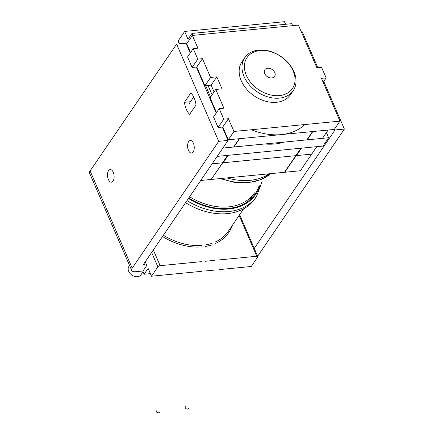 <?xml version="1.0" encoding="UTF-8"?>
<svg xmlns="http://www.w3.org/2000/svg" width="434" height="434" viewBox="0 0 434 434"><rect width="100%" height="100%" fill="white"/><g stroke="black" fill="none" stroke-linecap="round" stroke-linejoin="round"><path stroke-width="0.65" d="M188.448 408.578A1.834 1.335 -148.9 0 1 186.191 408.774A1.834 1.335 -148.9 0 1 185.313 406.685A1.834 1.335 -148.9 0 0 186.191 408.774A1.834 1.335 -148.9 0 0 188.448 408.578M159.359 412.3A1.834 1.226 -150.8 0 1 157.162 412.479A1.834 1.226 -150.8 0 1 156.159 410.51A1.834 1.226 -150.8 0 0 157.162 412.479A1.834 1.226 -150.8 0 0 159.359 412.3M128.855 266.563A7.329 5.322 34.3 0 0 131.903 275.091A7.329 5.322 34.3 0 0 140.958 274.82A7.329 5.322 34.3 0 1 131.903 275.091A7.329 5.322 34.3 0 1 128.855 266.563L129.565 265.521L128.855 266.563M257.856 255.903L344.374 129.077L323.748 81.402L344.374 129.077L335.021 129.988L334.592 128.996L335.021 129.988L344.374 129.077L257.856 255.903A7.329 3.304 156.6 0 1 257.622 256.217A7.329 3.304 156.6 0 0 257.856 255.903M317.84 67.758L302.297 31.839L301.375 31.932L302.297 31.839L317.84 67.758M89.626 173.226A7.329 3.304 -23.4 0 1 90.115 170.925L176.633 44.1L218.714 141.338L228.067 140.426L143.67 264.127A1.834 0.825 156.6 0 0 143.551 264.702A1.834 0.825 156.6 0 0 144.522 265.017L146.551 264.816L144.522 265.017A1.834 0.825 156.6 0 1 143.551 264.702A1.834 0.825 156.6 0 1 143.67 264.127L228.067 140.426L222.289 127.07L228.067 140.426L218.714 141.338L132.191 268.158A7.329 3.304 156.6 0 0 131.703 270.463A7.329 3.304 156.6 0 0 135.587 271.711L143.008 270.984L135.587 271.711A7.329 3.304 156.6 0 1 131.703 270.463A7.329 3.304 156.6 0 1 132.191 268.158L218.714 141.338L176.633 44.1L185.991 43.188L190.244 53.019L185.991 43.188L176.633 44.1L90.115 170.925L132.191 268.158L90.115 170.925A7.329 3.304 -23.4 0 0 89.626 173.226L131.703 270.463L89.626 173.226M188.676 141.565A6.336 3.282 84.4 0 1 190.309 140.448A6.336 3.282 84.4 0 1 194.193 146.437A6.336 3.282 84.4 0 1 191.535 153.061A6.336 3.282 84.4 0 1 187.949 148.791A6.336 3.282 84.4 0 1 188.676 141.565A6.336 3.282 84.4 0 1 190.309 140.448A6.336 3.282 84.4 0 1 194.193 146.437A6.336 3.282 84.4 0 1 191.535 153.061A6.336 3.282 84.4 0 1 187.949 148.791A6.336 3.282 84.4 0 1 188.676 141.565M108.565 170.708A6.336 3.282 84.4 0 1 110.193 169.591A6.336 3.282 84.4 0 1 114.077 175.58A6.336 3.282 84.4 0 1 111.424 182.204A6.336 3.282 84.4 0 1 107.833 177.935A6.336 3.282 84.4 0 1 108.565 170.708A6.336 3.282 84.4 0 1 110.193 169.591A6.336 3.282 84.4 0 1 114.077 175.58A6.336 3.282 84.4 0 1 111.424 182.204A6.336 3.282 84.4 0 1 107.833 177.935A6.336 3.282 84.4 0 1 108.565 170.708M184.439 102.31L190.819 92.952A15.57 8.072 84.4 0 1 196.016 104.957L189.631 114.316A15.57 8.072 84.4 0 1 184.439 102.31L190.819 92.952A15.57 8.072 84.4 0 1 196.016 104.957L189.631 114.316A15.57 8.072 84.4 0 1 184.439 102.31L190.477 101.719L184.439 102.31M254.243 248.4L335.021 129.988L254.243 248.4M196.314 67.048L216.219 113.041L196.314 67.048M189.197 103.596L193.7 96.994M222.848 148.07L328.619 137.752L322.945 146.068L217.179 156.386M200.747 180.468L211.179 179.448L227.611 155.367M301.511 148.157L296.427 155.605L311.71 154.119L316.787 146.67L300.361 170.752L284.769 172.271L301.201 148.189L296.118 155.638L223.152 162.755L228.235 155.307M212.096 163.835L222.837 162.788L227.921 155.339L211.38 179.155M211.494 179.421L284.46 172.303L300.887 148.222M328.619 137.752L326.39 132.598M201.392 271.353L151.482 276.225L148.108 268.418L144.137 274.239L142.835 271.239L146.806 265.418L145.249 261.816M269.221 173.784A58.617 42.597 -145.7 0 1 227.042 177.902M239.644 214.673L257.769 256.559A1.834 0.825 156.6 0 1 257.65 257.134L251.264 266.487L218.975 269.639M215.329 269.997L205.076 270.995M257.769 256.559A1.834 0.825 156.6 0 0 256.798 256.244L217.939 260.037M214.287 260.395L205.374 261.263M201.707 261.621L160.135 265.673A1.834 0.825 156.6 0 0 157.868 266.867L151.482 276.225M144.137 274.239L150.365 273.632M312.86 131.529L307.185 139.84M322.462 138.354L328.137 130.037M190.542 52.579L186.718 43.742L192.392 35.425L298.408 25.085L316.918 67.85L321.594 67.395L326.14 77.898L323.156 82.27M233.948 131.464L339.968 121.119L334.294 129.435L228.273 139.781L233.948 131.464L228.43 118.704L223.754 119.166L219.208 108.657L213.533 116.974L218.08 127.482L222.756 127.021L228.273 139.781M214.071 91.932L211.136 85.151L204.897 85.758L196.781 66.999L192.105 67.46L197.779 59.143L202.456 58.688L210.571 77.442L216.81 76.834L222.002 88.84L215.769 89.447L210.094 97.764L216.517 112.601M192.105 67.46L187.559 56.952L193.233 48.635L197.909 48.179L192.392 35.425M205.678 85.682L210.588 97.032M267.621 68.209A5.94 4.313 -145.7 0 1 273.724 70.91A5.94 4.313 -145.7 0 1 274.63 76.422A5.94 4.313 -145.7 0 1 267.295 76.639A5.94 4.313 -145.7 0 1 264.821 69.728A5.94 4.313 -145.7 0 1 267.621 68.209M279.463 95.583A27.478 19.964 -145.7 0 1 244.602 63.798A27.478 19.964 -145.7 0 1 285.105 59.843A27.478 19.964 -145.7 0 1 279.463 95.583M279.404 98.122A29.306 21.299 -145.7 0 1 249.29 84.804A29.306 21.299 -145.7 0 1 244.803 57.597A29.306 21.299 -145.7 0 1 281.02 56.523A29.306 21.299 -145.7 0 1 293.227 90.63A29.306 21.299 -145.7 0 1 279.404 98.122M293.227 90.63L290.389 94.791A29.306 21.299 -145.7 0 1 276.567 102.283A29.306 21.299 -145.7 0 1 246.452 88.965A29.306 21.299 -145.7 0 1 241.966 61.753L244.803 57.597M306.871 139.873L312.545 131.556M233.904 146.99L239.579 138.674M239.27 138.706L233.595 147.023M226.309 136.368L226.608 135.929M188.649 49.335L188.947 48.896M215.769 89.447L223.884 108.202L219.208 108.657M218.08 127.482L223.754 119.166M339.968 121.119L321.458 78.353L326.14 77.898M197.779 59.143L193.233 48.635M211.136 85.151L216.81 76.834M204.897 85.758L210.571 77.442M196.781 66.999L202.456 58.688M222.756 127.021L228.43 118.704M208.016 85.455L210.615 91.455A58.617 42.597 34.3 0 0 212.155 94.737M251.373 129.761A58.617 42.597 34.3 0 0 304.749 124.553M185.573 202.711A58.617 42.597 34.3 0 0 255.029 198.631L256.445 196.548A58.617 42.597 -145.7 0 1 228.805 211.532A58.617 42.597 -145.7 0 1 186.989 200.633M285.545 24.288L284.422 21.7L184.64 31.432L188.014 39.239L191.991 33.418L291.773 23.68L292.624 25.649M179.209 43.85L178.135 41.366A1.834 0.825 -23.4 0 1 178.255 40.791L184.64 31.432M192.837 35.382L191.991 33.418M143.958 263.709L144.522 265.017L143.958 263.709M221.085 178.482A58.617 42.597 34.3 0 0 270.729 173.638M201.723 245.394A54.955 39.933 -145.7 0 1 163.39 235.228M243.648 208.808L228.317 231.284A54.955 39.933 -145.7 0 1 215.394 241.955M211.906 243.328A54.955 39.933 -145.7 0 1 205.38 244.944M201.75 246.913A56.051 40.731 -145.7 0 1 162.511 236.514M232.412 225.279A56.051 40.731 -145.7 0 1 215.627 243.403M212.134 244.787A56.051 40.731 -145.7 0 1 205.407 246.458M239.134 215.427L256.798 256.244M160.135 265.673L153.338 249.962M157.868 266.867L151.634 252.463M264.724 143.985A58.617 42.597 34.3 0 0 284.275 142.075M249.604 200.074L254.557 192.821A54.955 39.933 -145.7 0 1 228.642 206.866A54.955 39.933 -145.7 0 1 189.625 196.765M258.653 186.815A56.051 40.731 -145.7 0 1 228.604 208.391A56.051 40.731 -145.7 0 1 188.752 198.05M259.988 184.857A56.783 41.263 -145.7 0 1 228.864 208.993A56.783 41.263 -145.7 0 1 188.448 198.49M178.255 40.791L179.567 43.812M143.057 271.749L140.958 274.82L143.057 271.749M270.778 173.638L260.563 179.801L248.107 182.757L234.279 182.334L220.027 178.586M266.709 175.005L267.42 173.963M261.886 182.074L256.445 196.548"/></g></svg>
